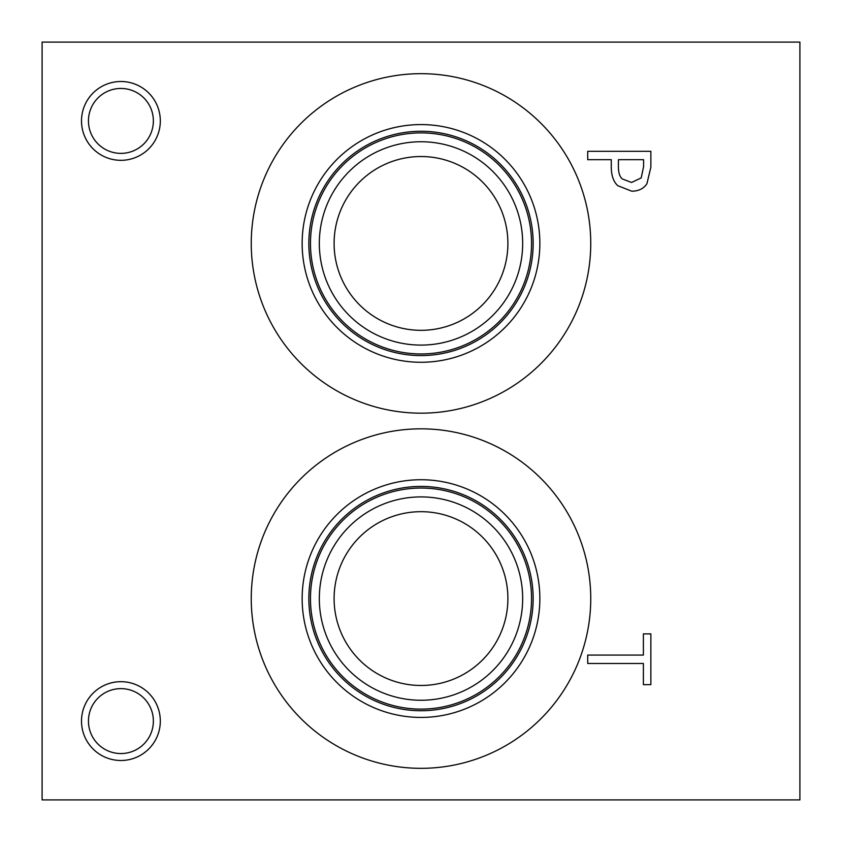 <?xml version="1.0" encoding="UTF-8"?>
<svg xmlns="http://www.w3.org/2000/svg" width="842" height="842" viewBox="0 0 842 842"><rect width="100%" height="100%" fill="white"/><g stroke="black" fill="none" stroke-linecap="round" stroke-linejoin="round"><path stroke-width="1.26" d="M42.1 799.9L799.9 799.9L799.9 42.1L42.1 42.1L42.1 799.9M587.716 663.475L587.716 655.076L643.393 655.076L643.393 633.889L650.866 633.889L650.866 684.651L643.393 684.651L643.393 663.475L587.716 663.475M641.194 177.915L643.604 166.653L643.604 159.696L618.417 159.696L618.417 165.432C618.249 171.968 619.512 176.452 622.206 178.893L631.574 182.472L641.194 177.915M646.93 183.703C643.804 188.555 638.773 191.071 631.826 191.218L617.807 185.693C613.471 181.725 611.292 175.431 611.26 166.811L611.26 159.696L587.716 159.696L587.716 151.307L650.866 151.307L650.866 167.169L646.93 183.703M120.911 760.494A39.406 39.406 0 0 1 81.506 721.089A39.406 39.406 0 0 1 120.911 681.683A39.406 39.406 0 0 1 160.317 721.089A39.406 39.406 0 0 1 120.911 760.494M120.911 160.317A39.406 39.406 0 0 1 81.506 120.911A39.406 39.406 0 0 1 120.911 81.506A39.406 39.406 0 0 1 160.317 120.911A39.406 39.406 0 0 1 120.911 160.317M251.253 243.422A169.747 169.747 0 0 1 421 73.675A169.747 169.747 0 0 1 590.747 243.422A169.747 169.747 0 0 1 421 413.169A169.747 169.747 0 0 1 251.253 243.422M251.253 598.578A169.747 169.747 0 0 1 421 428.831A169.747 169.747 0 0 1 590.747 598.578A169.747 169.747 0 0 1 421 768.325A169.747 169.747 0 0 1 251.253 598.578M302.152 598.578A118.848 118.848 0 0 1 421 479.73A118.848 118.848 0 0 1 539.848 598.578A118.848 118.848 0 0 1 421 717.426A118.848 118.848 0 0 1 302.152 598.578M308.846 598.578A112.154 112.154 0 0 1 421 486.423A112.154 112.154 0 0 1 533.154 598.578A112.154 112.154 0 0 1 421 710.732A112.154 112.154 0 0 1 308.846 598.578M531.534 598.578A110.534 110.534 0 0 0 421 488.044A110.534 110.534 0 0 0 310.466 598.578A110.534 110.534 0 0 0 421 709.111A110.534 110.534 0 0 0 531.534 598.578M421 156.528A86.894 86.894 0 0 1 496.254 286.869A86.894 86.894 0 0 1 345.746 286.869A86.894 86.894 0 0 1 421 156.528M421 511.683A86.894 86.894 0 0 1 496.254 642.025A86.894 86.894 0 0 1 345.746 642.025A86.894 86.894 0 0 1 421 511.683M421 141.751A101.671 101.671 0 0 0 332.948 294.258A101.671 101.671 0 0 0 509.052 294.258A101.671 101.671 0 0 0 421 141.751M531.534 243.422A110.534 110.534 0 0 1 421 353.956A110.534 110.534 0 0 1 310.466 243.422A110.534 110.534 0 0 1 421 132.889A110.534 110.534 0 0 1 531.534 243.422M421 496.906A101.671 101.671 0 0 0 332.948 649.414A101.671 101.671 0 0 0 509.052 649.414A101.671 101.671 0 0 0 421 496.906M302.152 243.422A118.848 118.848 0 0 1 421 124.574A118.848 118.848 0 0 1 539.848 243.422A118.848 118.848 0 0 1 421 362.27A118.848 118.848 0 0 1 302.152 243.422M308.846 243.422A112.154 112.154 0 0 1 421 131.268A112.154 112.154 0 0 1 533.154 243.422A112.154 112.154 0 0 1 421 355.577A112.154 112.154 0 0 1 308.846 243.422M120.911 88.452A32.459 32.459 0 0 0 92.799 137.141A32.459 32.459 0 0 0 149.023 137.141A32.459 32.459 0 0 0 120.911 88.452M120.911 688.63A32.459 32.459 0 0 0 92.799 737.318A32.459 32.459 0 0 0 149.023 737.318A32.459 32.459 0 0 0 120.911 688.63"/></g></svg>
